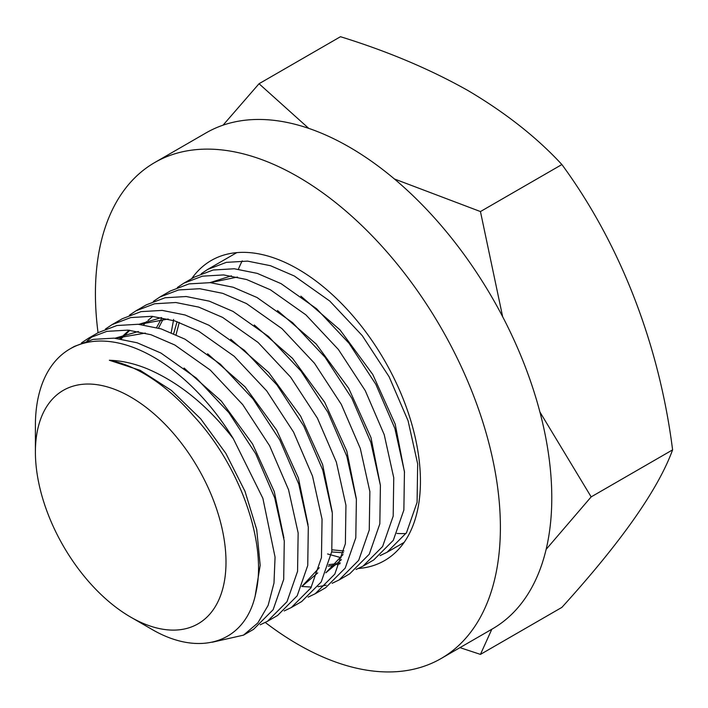 <?xml version="1.0" encoding="UTF-8"?>
<svg xmlns="http://www.w3.org/2000/svg" width="708" height="708" viewBox="0 0 708 708"><rect width="100%" height="100%" fill="white"/><g stroke="black" fill="none" stroke-linecap="round" stroke-linejoin="round"><path stroke-width="1.06" d="M491.821 629.244L480.449 654.396L561.895 607.375C621.199 542.018 658.104 489.511 672.6 449.872C659.29 344.725 620.376 244.18 561.895 164.539C536.956 137.538 505.76 112.944 468.315 90.739C430.393 69.34 387.78 51.33 340.477 36.71L259.039 83.73L308.715 128.36M480.449 654.396L459.97 647.634M539.894 411.976L591.162 496.892L546.134 549.373M394.409 178.974L480.449 211.559L502.653 316.715M130.697 617.119A134.777 77.809 -120 0 0 226.002 562.09A134.777 77.809 -120 0 0 130.697 397.029A134.777 77.809 -120 0 0 35.4 452.049A134.777 77.809 -120 0 0 130.697 617.119L150.645 628.633C199.939 658.095 246.207 642.616 255.924 592.508C267.359 543.912 240.419 465.82 193.24 415.543C177.681 397.613 161.318 383.674 144.158 373.718C132.334 366.894 120.723 362.408 109.342 360.266C121.466 360.62 134.042 363.434 147.052 368.7C178.708 382.108 207.453 405.419 233.286 438.633A167.318 96.598 60 0 0 153.707 357.177A167.318 96.598 60 0 0 70.057 348.885A167.318 96.598 60 0 0 35.4 425.481L35.4 452.049M70.057 348.885L74.243 346.469L92.96 339.389L114.13 338.15L137.095 342.769L160.902 353.026L196.364 378.09L228.87 412.667L255.73 453.819L274.722 497.883L284.28 541.027L283.687 579.436L273.12 609.73L253.561 629.332L243.517 635.138L257.862 622.916L268.137 605.358L273.987 583.047L275.058 557.125L262.88 498.335L233.286 438.633M212.267 642.218L243.517 635.138M396.949 533.425A167.318 96.598 -120 0 0 406.02 533.505M327.565 553.966L341.097 557.692M380.09 555.612L387.019 552.284L406.507 532.717L417.083 502.344L417.667 463.89L408.074 420.764L389.108 376.745L362.248 335.619L329.751 301.033L294.324 275.987L270.447 265.704L247.561 261.119L226.365 262.358L207.674 269.429L201.258 273.695M183.779 283.227L194.417 277.085L213.126 270.014L234.277 268.766L257.234 273.376L281.067 283.642L316.52 308.688L349.009 343.256L375.868 384.382L394.878 428.446L404.445 471.59L403.87 510.017L393.294 540.337L373.674 559.993L363.036 566.135L382.603 546.514L393.188 516.15L393.754 477.776L384.232 434.703L365.257 390.648L338.424 349.522L305.909 314.874L270.412 289.793L246.614 279.527L223.657 274.916L202.399 276.173L183.779 283.227L177.345 287.51M356.071 569.471L363.036 566.135M159.866 297.033L170.371 290.97L189.009 283.899L210.267 282.651L233.153 287.236L257.039 297.519L292.528 322.6L325.043 357.221L351.867 398.303L370.833 442.323L380.408 485.431L379.833 523.84L369.275 554.205L349.708 573.825L339.132 579.932L358.69 560.32L369.257 530.018L369.868 491.591L360.301 448.456L341.318 404.383L314.458 363.231L281.97 328.654L246.517 303.59L222.701 293.333L199.727 288.714L178.593 289.953L159.866 297.033L153.344 301.378M301.838 586.472L311.387 587.074M318.051 586.702L326.238 585.197M332.114 583.303L339.132 579.932M135.971 310.83L146.344 304.838L165.053 297.767L186.213 296.519L209.241 301.148L232.994 311.396L268.482 336.45L300.997 371.089L327.866 412.251L346.84 456.315L356.381 499.405L355.797 537.806L345.203 568.117L325.671 587.702L315.237 593.729L334.804 574.108L345.38 543.726L345.946 505.308L336.38 462.182L317.414 418.171L290.59 377.09L258.084 342.46L222.604 317.396L198.727 307.104L175.858 302.52L154.609 303.767L135.971 310.83L129.387 315.219M308.113 597.145L315.237 593.729M112.059 324.636L122.307 318.724L140.998 311.644L162.212 310.396L185.089 314.989L208.975 325.264L244.402 350.31L276.916 384.886L303.767 426.012L322.751 470.024L332.335 513.158L331.76 551.603L321.202 581.967L301.635 601.588L291.324 607.535L310.883 587.932L321.459 557.612L322.051 519.212L312.529 476.139L293.555 432.075L266.712 390.904L234.18 356.266L198.709 331.194L174.938 320.945L151.937 316.317L130.741 317.565L112.059 324.636L105.448 329.052M284.174 610.951L291.324 607.535M88.155 338.433L98.27 332.592L116.908 325.53L138.157 324.273L161.123 328.884L184.93 339.15L220.427 364.222L252.951 398.87L279.793 439.987L298.758 484.042L308.307 527.115L307.741 565.48L297.165 595.844L277.607 615.456L267.429 621.332L286.988 601.72L297.564 571.356L298.148 532.92L288.563 489.777L269.589 445.73L242.72 404.613L210.241 370.036L174.805 344.991L150.946 334.716L128.024 330.123L106.864 331.353L88.155 338.433L81.455 342.92M260.181 624.792L267.429 621.332M242.251 260.88A167.318 96.598 -120 0 0 238.428 269.182M173.637 319.432L171.221 332.583M87.049 340.911L93.359 335.76M591.162 496.892L672.6 449.872M480.449 211.559L561.895 164.539M223.064 125.166L259.039 83.73M115.457 338.265L145.326 333.079M119.732 338.76L129.139 330.211M139.228 324.361L168.238 319.034M319.299 567.719L301.927 586.383M143.582 324.857L146.698 321.591M147.945 320.405L152.822 316.387M343.026 554.541L325.848 572.781M156.565 327.538L161.229 319.096M339.92 563.78L336.955 564.665M335.247 565.09L328.291 566.188M173.664 333.627L177.089 321.653M210.373 282.651L237.507 277.04M343.504 552.771L331.707 551.957M109.342 360.266L140.184 370.346L171.424 390.427L200.709 418.853L225.861 453.394L244.995 491.308L256.721 529.611L260.181 565.267L255.243 595.499M184.062 368.027L221.312 401.047L252.552 443.951L274.253 491.52L283.917 537.974M115.015 338.22L138.343 331.503M207.586 353.77L245.118 386.895L276.624 430.075L298.413 477.989L308.033 524.725M121.086 338.955L129.794 330.273M138.777 324.326L161.539 317.573M230.755 339.247L268.757 372.541L300.635 416.145L322.627 464.572L332.176 511.769M317.742 572.896L301.909 586.436M254.269 324.981L292.563 358.398L324.698 402.277L346.805 451.058L356.283 498.538M341.468 559.612L325.83 572.816M158.53 328.087L163.203 319.007M277.474 310.511L316.219 344.053L348.708 388.329L370.983 437.588L380.417 485.484M340.291 562.851L338.247 563.356M336.495 563.727L328.777 564.639M176.08 334.707L179.239 322.406M209.984 282.625L231.41 275.846M300.882 296.156L339.982 329.866L372.771 374.47L395.206 424.163L404.534 472.413M343.938 551.001L332.043 549.806M358.398 568.497A173.283 100.04 -120 0 0 384.55 560.603A173.283 100.04 -120 0 0 411.109 421.747A173.283 100.04 -120 0 0 297.909 269.049A173.283 100.04 -120 0 0 211.267 260.473A173.283 100.04 -120 0 0 191.709 278.651M265.314 622.482A286.359 165.336 -120 0 0 297.909 644.351A286.359 165.336 -120 0 0 441.084 658.537A286.359 165.336 -120 0 0 484.98 429.066A286.359 165.336 -120 0 0 297.909 176.717A286.359 165.336 -120 0 0 154.725 162.539A286.359 165.336 -120 0 0 98.049 332.725M441.084 658.537L492.476 628.863A286.359 165.336 -120 0 0 536.372 399.401A286.359 165.336 -120 0 0 349.292 147.052A286.359 165.336 -120 0 0 206.117 132.865L154.725 162.539M404.1 542.425L387.019 552.284M236.791 252.623L207.674 269.429"/></g></svg>
